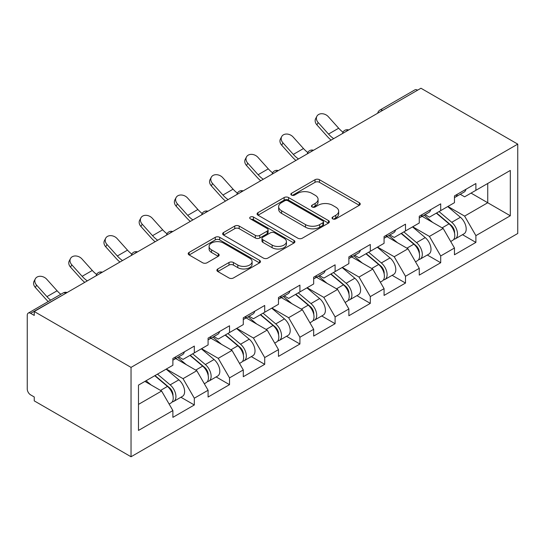 <?xml version="1.0" encoding="UTF-8"?>
<svg xmlns="http://www.w3.org/2000/svg" width="545" height="545" viewBox="0 0 545 545"><rect width="100%" height="100%" fill="white"/><g stroke="black" fill="none" stroke-linecap="round" stroke-linejoin="round"><path stroke-width="0.82" d="M332.688 218.872A2.194 1.267 0 0 0 335.795 218.872L359.325 205.288A3.134 1.805 0 0 0 360.238 204.007A3.134 1.805 0 0 0 359.325 202.726L319.459 179.714A3.134 1.805 0 0 0 315.03 179.714L291.5 193.298A2.194 1.267 0 0 0 290.86 194.19A2.194 1.267 0 0 0 291.5 195.09A2.194 1.267 0 0 0 294.6 195.09L297.645 193.332A10.021 5.784 0 0 1 311.822 193.332L315.139 195.246A10.021 5.784 0 0 1 318.076 199.341A10.021 5.784 0 0 1 315.139 203.428L312.094 205.186A2.194 1.267 0 0 0 311.454 206.085A2.194 1.267 0 0 0 312.094 206.977A2.194 1.267 0 0 0 315.194 206.977L318.239 205.22A10.021 5.784 0 0 1 332.416 205.22L335.734 207.141A10.021 5.784 0 0 1 338.67 211.228A10.021 5.784 0 0 1 335.734 215.323L332.688 217.08A2.194 1.267 0 0 0 332.048 217.973A2.194 1.267 0 0 0 332.688 218.872L332.688 217.08M217.809 268.958A3.134 1.805 0 0 0 216.89 270.238A3.134 1.805 0 0 0 217.809 271.519L228.989 277.97A3.134 1.805 0 0 0 233.423 277.97L259.556 262.888A3.134 1.805 0 0 0 260.469 261.607A3.134 1.805 0 0 0 259.556 260.326L219.69 237.313A3.134 1.805 0 0 0 215.261 237.313L189.129 252.403A3.134 1.805 0 0 0 188.209 253.677A3.134 1.805 0 0 0 189.129 254.958L202.638 262.758A3.134 1.805 0 0 0 207.066 262.758L218.252 256.3A3.134 1.805 0 0 0 219.165 255.019A3.134 1.805 0 0 0 218.252 253.745L211.549 249.876A8.379 4.837 0 0 1 209.096 246.456A8.379 4.837 0 0 1 214.267 241.987A8.379 4.837 0 0 1 223.402 243.036L249.644 258.187A8.379 4.837 0 0 1 252.097 261.607A8.379 4.837 0 0 1 246.926 266.076A8.379 4.837 0 0 1 237.797 265.027L233.423 262.499A3.134 1.805 0 0 0 228.989 262.499L217.809 268.958L217.809 271.519M34.246 311.515L420.958 88.242L517.75 144.125L131.038 367.391L34.246 311.515L34.246 315.419L30.636 313.334A4.789 2.766 -120 0 0 28.245 313.103A4.789 2.766 -120 0 0 27.25 315.289L27.25 389.021A4.789 2.766 -120 0 0 30.636 394.88L34.246 396.964L34.246 400.875L131.038 456.758L131.038 367.391M297.87 238.206A3.134 1.805 0 0 0 302.298 238.206L328.431 223.123A3.134 1.805 0 0 0 329.344 221.842A3.134 1.805 0 0 0 328.431 220.561L288.564 197.549A3.134 1.805 0 0 0 284.136 197.549L258.003 212.639A3.134 1.805 0 0 0 257.083 213.912A3.134 1.805 0 0 0 258.003 215.193L297.87 238.206M251.238 219.342A2.194 1.267 0 0 1 253.466 219.655L253.466 217.046L293.993 240.447A3.134 1.805 0 0 1 294.906 241.728A3.134 1.805 0 0 1 293.993 243.002L267.861 258.092A3.134 1.805 0 0 1 263.426 258.092L223.566 235.079L223.566 232.517A3.134 1.805 0 0 0 222.646 233.798A3.134 1.805 0 0 0 223.566 235.079M223.566 232.517L234.752 226.059A3.134 1.805 0 0 1 239.18 226.059L255.346 235.392A3.134 1.805 0 0 0 259.774 235.392L267.193 231.114A3.134 1.805 0 0 0 268.113 229.833A3.134 1.805 0 0 0 267.193 228.553L250.366 218.838A2.194 1.267 0 0 1 249.719 217.946A2.194 1.267 0 0 1 251.075 216.774A2.194 1.267 0 0 1 253.466 217.046M131.038 456.758L517.75 233.485L517.75 144.125M180.933 397.25L194.32 404.976L194.32 398.204L183.038 378.666L166.348 369.026M194.32 404.976L172.888 417.347L172.888 410.576L138.484 430.441L138.484 385.111L172.888 365.245L172.888 358.474L194.32 346.095L194.32 352.874L208.088 344.924L208.088 338.152L229.52 325.774L229.52 332.552L243.281 324.602L243.281 317.83L264.713 305.459L264.713 312.231L278.481 304.28L278.481 297.509L299.913 285.137L299.913 291.909L313.675 283.965L313.675 277.187L335.107 264.816L335.107 271.587L348.875 263.644L348.875 256.865L370.307 244.494L370.307 251.265L384.068 243.322L384.068 236.55L405.5 224.172L405.5 230.944L419.269 223L419.269 216.229L440.701 203.85L440.701 210.629L454.462 202.679L454.462 195.907L475.894 183.529L475.894 190.307L510.304 170.442L510.304 215.772L475.894 235.638L464.619 216.099L447.922 206.46M462.514 234.684L475.894 242.409L475.894 235.638M475.894 242.409L454.462 254.787L454.462 248.009L440.701 255.959L429.419 236.421L412.722 226.781M427.314 255.006L440.701 262.731L440.701 255.959M440.701 262.731L419.269 275.102L419.269 268.331L405.5 276.281L394.226 256.736L377.528 247.096M392.114 275.32L405.5 283.053L405.5 276.281M405.5 283.053L384.068 295.424L384.068 288.652L370.307 296.596L359.026 277.058L342.328 267.418M356.921 295.642L370.307 303.374L370.307 296.596M370.307 303.374L348.875 315.746L348.875 308.974L335.107 316.918L323.825 297.379L307.135 287.74M321.72 315.964L335.107 323.696L335.107 316.918M335.107 323.696L313.675 336.067L313.675 329.296L299.913 337.239L288.632 317.701L271.935 308.061M286.527 336.285L299.913 344.011L299.913 337.239M299.913 344.011L278.481 356.389L278.481 349.618L264.713 357.561L253.432 338.023L236.741 328.383M251.327 356.607L264.713 364.332L264.713 357.561M264.713 364.332L243.281 376.711L243.281 369.932L229.52 377.883L218.238 358.344L201.541 348.705M216.133 376.929L229.52 384.654L229.52 377.883M229.52 384.654L208.088 397.032L208.088 390.254L194.32 398.204M178.678 356.866L183.038 359.387L194.32 352.874M183.038 378.666L196.806 370.716L175.749 358.562M208.088 390.254L196.806 370.716M213.878 336.544L218.238 339.065L229.52 332.552M218.238 358.344L232 350.394L210.942 338.241M243.281 369.932L232 350.394M249.072 316.223L253.432 318.743L264.713 312.231M253.432 338.023L267.2 330.072L246.142 317.919M278.481 349.618L267.2 330.072M284.272 295.901L288.632 298.422L299.913 291.909M288.632 317.701L302.393 309.758L281.336 297.597M313.675 329.296L302.393 309.758M319.465 275.586L323.825 278.1L335.107 271.587M323.825 297.379L337.593 289.436L316.536 277.276M348.875 308.974L337.593 289.436M354.666 255.264L359.026 257.778L370.307 251.265M359.026 277.058L372.787 269.114L351.729 256.954M384.068 288.652L372.787 269.114M389.859 234.943L394.226 237.457L405.5 230.944M394.226 256.736L407.987 248.792L386.93 236.632M419.269 268.331L407.987 248.792M425.059 214.621L429.419 217.142L440.701 210.629M429.419 236.421L443.18 228.471L422.123 216.317M454.462 248.009L443.18 228.471M417.572 90.198L382.604 110.39M381.159 111.221A4.789 2.766 120 0 1 382.379 110.26A4.789 2.766 60 0 0 379.988 110.022L414.956 89.83A4.789 2.766 60 0 1 417.347 90.068M460.253 194.299L464.619 196.82L475.894 190.307M464.619 216.099L487.741 202.747L487.741 183.467L510.304 170.442M471.044 193.107L510.304 215.772M138.484 404.39L161.606 391.038L144.909 381.398M172.888 410.576L161.606 391.038M333.567 219.179L335.734 217.925A10.021 5.784 0 0 0 338.67 213.838L338.67 211.228M318.076 199.341L318.076 201.943A10.021 5.784 0 0 1 315.139 206.037L312.973 207.291M359.278 205.308L319.459 182.316A3.134 1.805 0 0 0 315.03 182.316L292.379 195.396M328.39 223.143L288.564 200.151A3.134 1.805 0 0 0 284.136 200.151L258.044 215.221M322.892 222.735A2.194 1.267 0 0 0 323.532 221.842A2.194 1.267 0 0 0 322.892 220.95L287.903 200.744A2.194 1.267 0 0 0 284.803 200.744L281.588 202.597A10.021 5.784 0 0 0 278.652 206.691A10.021 5.784 0 0 0 281.588 210.786L305.507 224.595A10.021 5.784 0 0 0 319.683 224.595L322.892 222.735L322.892 225.344A2.194 1.267 0 0 0 323.532 224.445L323.532 221.842M278.652 206.691L278.652 209.294A10.021 5.784 0 0 0 281.588 213.388L281.588 210.786M322.892 225.344L319.683 227.197A10.021 5.784 0 0 1 305.507 227.197L281.588 213.388M223.607 235.099L234.752 228.668L234.752 226.059M268.113 229.833L268.113 232.436A3.134 1.805 0 0 1 267.193 233.716L259.774 238.002A3.134 1.805 0 0 1 255.346 238.002L239.18 228.668A3.134 1.805 0 0 0 234.752 228.668M253.466 219.655L293.953 243.029M272.118 245.08A8.379 4.837 0 0 0 281.254 246.129A8.379 4.837 0 0 0 286.425 241.66A8.379 4.837 0 0 0 283.972 238.24L274.721 232.899A3.134 1.805 0 0 0 270.293 232.899L262.874 237.184A3.134 1.805 0 0 0 261.961 238.465A3.134 1.805 0 0 0 262.874 239.746L272.118 245.08L272.118 247.689A8.379 4.837 0 0 0 281.254 248.738A8.379 4.837 0 0 0 286.425 244.269L286.425 241.66M261.961 238.465L261.961 241.067A3.134 1.805 0 0 0 262.874 242.348L262.874 239.746M272.118 247.689L262.874 242.348M252.097 261.607L252.097 264.209A8.379 4.837 0 0 1 246.926 268.678A8.379 4.837 0 0 1 237.797 267.629L233.423 265.108A3.134 1.805 0 0 0 228.989 265.108L217.85 271.539M209.096 246.456L209.096 249.058A8.379 4.837 0 0 0 211.549 252.478L211.549 249.876M218.211 256.327L211.549 252.478M259.509 262.908L219.69 239.916A3.134 1.805 0 0 0 215.261 239.916L189.169 254.985M451.778 225.882L450.197 224.969M453.801 239.303A10.532 6.077 -120 0 0 455.327 238.826A10.532 6.077 -120 0 0 457.221 231.468A10.532 6.077 -120 0 0 451.737 222.299L439.038 211.583M455.327 238.826L464.013 233.812A10.532 6.077 -120 0 0 465.907 226.454A10.532 6.077 -120 0 0 460.423 217.285L447.724 206.569M436.593 213L451.076 225.221A6.383 3.686 60 0 1 454.523 233.083M450.701 241.496L452.623 240.393A10.532 6.077 -120 0 0 454.516 233.035A10.532 6.077 -120 0 0 449.032 223.859L436.334 213.15M432.669 222.401L424.099 215.173M331.108 140.12A25.526 14.735 60 0 1 327.286 136.441L316.924 124.907A7.18 5.505 -152.4 0 1 315.644 118.647L316.877 116.289A7.18 5.505 27.6 0 0 318.164 122.543L328.519 134.077A21.378 12.344 -120 0 0 333.69 138.628M342.996 132.169A21.378 12.344 -120 0 1 338.677 128.218L328.315 116.684A7.18 5.505 27.6 0 0 316.877 116.289M454.578 195.839A10.532 6.077 60 0 1 454.462 196.255M457.289 194.272A10.532 6.077 60 0 1 455.327 197.147A10.532 6.077 60 0 1 454.462 197.501M465.975 189.258A10.532 6.077 60 0 1 464.013 192.126L455.327 197.147M416.584 246.204L415.004 245.291M418.601 259.624A10.532 6.077 -120 0 0 420.134 259.147A10.532 6.077 -120 0 0 422.021 251.79A10.532 6.077 -120 0 0 416.544 242.62L403.845 231.904M420.134 259.147L428.82 254.134A10.532 6.077 -120 0 0 430.714 246.776A10.532 6.077 -120 0 0 425.229 237.606L412.531 226.89M401.399 233.315L415.883 245.536A6.383 3.686 60 0 1 419.323 253.405M415.508 261.818L417.422 260.714A10.532 6.077 -120 0 0 419.316 253.357A10.532 6.077 -120 0 0 413.832 244.18L401.134 233.471M397.475 242.723L388.905 235.495M381.384 266.519L379.804 265.613M383.401 279.946A10.532 6.077 -120 0 0 384.933 279.469A10.532 6.077 -120 0 0 386.827 272.112A10.532 6.077 -120 0 0 381.343 262.942L368.645 252.226M384.933 279.469L393.619 274.455A10.532 6.077 -120 0 0 395.513 267.098A10.532 6.077 -120 0 0 390.029 257.928L377.331 247.212M366.199 253.636L380.683 265.858A6.383 3.686 60 0 1 384.13 273.719M380.308 282.14L382.229 281.036A10.532 6.077 -120 0 0 384.116 273.679A10.532 6.077 -120 0 0 378.639 264.502L365.94 253.793M362.275 263.044L353.705 255.816M346.191 286.84L344.61 285.927M348.207 300.268A10.532 6.077 -120 0 0 349.74 299.791A10.532 6.077 -120 0 0 351.627 292.433A10.532 6.077 -120 0 0 346.143 283.264L333.451 272.548M349.74 299.791L358.426 294.777A10.532 6.077 -120 0 0 360.313 287.419A10.532 6.077 -120 0 0 354.836 278.243L342.137 267.534M330.999 273.958L345.489 286.18A6.383 3.686 60 0 1 348.929 294.041M345.114 302.461L347.029 301.351A10.532 6.077 -120 0 0 348.923 293.993A10.532 6.077 -120 0 0 343.439 284.824L330.74 274.108M327.082 283.366L318.512 276.138M310.991 307.162L309.41 306.249M313.007 320.589A10.532 6.077 -120 0 0 314.54 320.113A10.532 6.077 -120 0 0 316.434 312.755A10.532 6.077 -120 0 0 310.95 303.579L298.251 292.869M314.54 320.113L323.226 315.099A10.532 6.077 -120 0 0 325.12 307.741A10.532 6.077 -120 0 0 319.636 298.565L306.937 287.855M295.806 294.28L310.289 306.501A6.383 3.686 60 0 1 313.736 314.363M309.914 322.783L311.835 321.673A10.532 6.077 -120 0 0 313.722 314.315A10.532 6.077 -120 0 0 308.245 305.146L295.547 294.429M291.882 303.688L283.311 296.453M275.797 327.484L274.217 326.571M277.814 340.904A10.532 6.077 -120 0 0 279.347 340.434A10.532 6.077 -120 0 0 281.234 333.077A10.532 6.077 -120 0 0 275.75 323.9L263.058 313.191M279.347 340.434L288.033 335.42A10.532 6.077 -120 0 0 289.92 328.063A10.532 6.077 -120 0 0 284.442 318.886L271.744 308.17M260.605 314.601L275.096 326.823A6.383 3.686 60 0 1 278.536 334.685M274.721 343.105L276.635 341.994A10.532 6.077 -120 0 0 278.529 334.637A10.532 6.077 -120 0 0 273.045 325.467L260.347 314.751M256.688 324.009L248.118 316.774M295.915 160.441A25.526 14.735 60 0 1 292.093 156.756L281.731 145.229A7.18 5.505 -152.4 0 1 280.443 138.968L281.683 136.611A7.18 5.505 27.6 0 0 282.964 142.865L293.326 154.398A21.378 12.344 -120 0 0 298.497 158.949M307.796 152.491A21.378 12.344 -120 0 1 303.476 148.54L293.115 137.006A7.18 5.505 27.6 0 0 281.683 136.611M419.384 216.161A10.532 6.077 60 0 1 419.269 216.576M422.089 214.594A10.532 6.077 60 0 1 420.134 217.462A10.532 6.077 60 0 1 419.269 217.823M430.775 209.58A10.532 6.077 60 0 1 428.82 212.448L420.134 217.462M260.714 180.763A25.526 14.735 60 0 1 256.893 177.077L246.531 165.544A7.18 5.505 -152.4 0 1 245.25 159.29L246.483 156.926A7.18 5.505 27.6 0 0 247.771 163.187L258.126 174.72A21.378 12.344 -120 0 0 263.296 179.271M272.602 172.813A21.378 12.344 -120 0 1 268.283 168.855L257.921 157.328A7.18 5.505 27.6 0 0 246.483 156.926M384.184 236.482A10.532 6.077 60 0 1 384.068 236.898M386.895 234.915A10.532 6.077 60 0 1 384.933 237.784A10.532 6.077 60 0 1 384.068 238.145M395.581 229.901A10.532 6.077 60 0 1 393.619 232.77L384.933 237.784M225.521 201.085A25.526 14.735 60 0 1 221.699 197.399L211.337 185.865A7.18 5.505 -152.4 0 1 210.05 179.612L211.283 177.248A7.18 5.505 27.6 0 0 212.57 183.508L222.932 195.042A21.378 12.344 -120 0 0 228.096 199.593M237.402 193.134A21.378 12.344 -120 0 1 233.083 189.176L222.721 177.65A7.18 5.505 27.6 0 0 211.283 177.248M348.991 256.797A10.532 6.077 60 0 1 348.875 257.22M351.695 255.237A10.532 6.077 60 0 1 349.74 258.105A10.532 6.077 60 0 1 348.875 258.466M360.381 250.223A10.532 6.077 60 0 1 358.426 253.091L349.74 258.105M190.321 221.399A25.526 14.735 60 0 1 186.499 217.721L176.137 206.187A7.18 5.505 -152.4 0 1 174.856 199.926L176.09 197.569A7.18 5.505 27.6 0 0 177.377 203.83L187.732 215.364A21.378 12.344 -120 0 0 192.903 219.914M202.209 213.456A21.378 12.344 -120 0 1 197.89 209.498L187.528 197.964A7.18 5.505 27.6 0 0 176.09 197.569M313.791 277.119A10.532 6.077 60 0 1 313.675 277.534M316.502 275.559A10.532 6.077 60 0 1 314.54 278.427A10.532 6.077 60 0 1 313.675 278.781M325.188 270.545A10.532 6.077 60 0 1 323.226 273.413L314.54 278.427M155.127 241.721A25.526 14.735 60 0 1 151.306 238.042L140.944 226.509A7.18 5.505 -152.4 0 1 139.656 220.248L140.889 217.891A7.18 5.505 27.6 0 0 142.177 224.152L152.539 235.678A21.378 12.344 -120 0 0 157.703 240.236M167.008 233.771A21.378 12.344 -120 0 1 162.689 229.82L152.328 218.286A7.18 5.505 27.6 0 0 140.889 217.891M278.597 297.441A10.532 6.077 60 0 1 278.481 297.856M281.302 295.88A10.532 6.077 60 0 1 279.347 298.749A10.532 6.077 60 0 1 278.481 299.103M289.988 290.866A10.532 6.077 60 0 1 288.033 293.735L279.347 298.749M240.597 347.805L239.017 346.892M242.614 361.226A10.532 6.077 -120 0 0 244.146 360.756A10.532 6.077 -120 0 0 246.04 353.398A10.532 6.077 -120 0 0 240.556 344.222L227.858 333.513M244.146 360.756L252.832 355.735A10.532 6.077 -120 0 0 254.726 348.378A10.532 6.077 -120 0 0 249.242 339.208L236.544 328.492M225.412 334.923L239.895 347.145A6.383 3.686 60 0 1 243.343 355.006M239.521 363.426L241.442 362.316A10.532 6.077 -120 0 0 243.329 354.959A10.532 6.077 -120 0 0 237.852 345.789L225.153 335.073M221.488 344.324L212.918 337.096M119.927 262.043A25.526 14.735 60 0 1 116.105 258.364L105.744 246.831A7.18 5.505 -152.4 0 1 104.463 240.57L105.696 238.213A7.18 5.505 27.6 0 0 106.983 244.473L117.339 256A21.378 12.344 -120 0 0 122.509 260.551M131.808 254.093A21.378 12.344 -120 0 1 127.496 250.141L117.134 238.608A7.18 5.505 27.6 0 0 105.696 238.213M243.397 317.762A10.532 6.077 60 0 1 243.281 318.178M246.108 316.202A10.532 6.077 60 0 1 244.146 319.07A10.532 6.077 60 0 1 243.281 319.425M254.794 311.181A10.532 6.077 60 0 1 252.832 314.056L244.146 319.07M205.404 368.127L203.823 367.214M207.42 381.548A10.532 6.077 -120 0 0 208.953 381.071A10.532 6.077 -120 0 0 210.84 373.713A10.532 6.077 -120 0 0 205.356 364.544L192.658 353.828M208.953 381.071L217.639 376.057A10.532 6.077 -120 0 0 219.526 368.699A10.532 6.077 -120 0 0 214.049 359.53L201.35 348.814M190.212 355.245L204.702 367.466A6.383 3.686 60 0 1 208.142 375.328M204.327 383.741L206.242 382.638A10.532 6.077 -120 0 0 208.136 375.28A10.532 6.077 -120 0 0 202.651 366.104L189.953 355.394M186.295 364.646L177.725 357.418M84.734 282.365A25.526 14.735 60 0 1 80.912 278.686L70.55 267.152A7.18 5.505 -152.4 0 1 69.263 260.892L70.496 258.534A7.18 5.505 27.6 0 0 71.783 264.788L82.145 276.322A21.378 12.344 -120 0 0 87.309 280.873M96.615 274.414A21.378 12.344 -120 0 1 92.296 270.463L81.934 258.93A7.18 5.505 27.6 0 0 70.496 258.534M208.204 338.084A10.532 6.077 60 0 1 208.088 338.5M210.908 336.517A10.532 6.077 60 0 1 208.953 339.392A10.532 6.077 60 0 1 208.088 339.746M219.594 331.503A10.532 6.077 60 0 1 217.639 334.371L208.953 339.392M170.204 388.449L168.623 387.536M172.22 401.869A10.532 6.077 -120 0 0 173.753 401.393A10.532 6.077 -120 0 0 175.647 394.035A10.532 6.077 -120 0 0 170.163 384.865L157.464 374.149M173.753 401.393L182.439 396.379A10.532 6.077 -120 0 0 184.333 389.021A10.532 6.077 -120 0 0 178.849 379.851L166.15 369.135M155.018 375.566L169.502 387.781A6.383 3.686 60 0 1 172.949 395.65M169.127 404.063L171.048 402.959A10.532 6.077 -120 0 0 172.935 395.602A10.532 6.077 -120 0 0 167.458 386.425L154.76 375.716M151.094 384.968L146.067 380.73M48.233 301.555A25.526 14.735 60 0 1 45.712 299.001L35.35 287.474A7.18 5.505 -152.4 0 1 34.069 281.213L35.302 278.856A7.18 5.505 27.6 0 0 36.59 285.11L46.945 296.644A21.378 12.344 -120 0 0 50.671 300.152M60.822 294.286A21.378 12.344 -120 0 1 57.102 290.785L46.741 279.251A7.18 5.505 27.6 0 0 35.302 278.856M173.003 358.406A10.532 6.077 60 0 1 172.888 358.821M175.715 356.839A10.532 6.077 60 0 1 173.753 359.707A10.532 6.077 60 0 1 172.888 360.068M184.401 351.825A10.532 6.077 60 0 1 182.439 354.693L173.753 359.707M65.829 293.278L30.636 313.334M66.824 292.706A4.789 2.766 -60 0 0 65.604 293.149A4.789 2.766 -120 0 0 63.213 292.91L28.245 313.103M345.966 131.543A4.789 2.766 120 0 1 347.179 130.582A4.789 2.766 -60 0 1 348.398 130.139M310.766 151.864A4.789 2.766 120 0 1 311.985 150.904A4.789 2.766 -60 0 1 313.198 150.461M275.572 172.186A4.789 2.766 120 0 1 276.785 171.219A4.789 2.766 -60 0 1 278.005 170.783M240.372 192.501A4.789 2.766 120 0 1 241.592 191.54A4.789 2.766 -60 0 1 242.804 191.104M205.179 212.822A4.789 2.766 120 0 1 206.391 211.862A4.789 2.766 -60 0 1 207.611 211.419M169.979 233.144A4.789 2.766 120 0 1 171.198 232.184A4.789 2.766 -60 0 1 172.411 231.741M134.785 253.466A4.789 2.766 120 0 1 135.998 252.505A4.789 2.766 -60 0 1 137.217 252.062M99.585 273.788A4.789 2.766 120 0 1 100.805 272.827A4.789 2.766 -60 0 1 102.017 272.384M335.734 217.925L335.734 215.323M312.094 206.977L312.094 205.186M315.139 206.037L315.139 203.428M291.5 195.09L291.5 193.298M315.03 182.316L315.03 179.714M319.459 182.316L319.459 179.714M359.325 205.288L359.325 202.726M258.003 215.193L258.003 212.639M284.136 200.151L284.136 197.549M288.564 200.151L288.564 197.549M328.431 223.123L328.431 220.561M305.507 227.197L305.507 224.595M319.683 227.197L319.683 224.595M239.18 228.668L239.18 226.059M255.346 238.002L255.346 235.392M259.774 238.002L259.774 235.392M267.193 233.716L267.193 231.114M293.993 243.002L293.993 240.447M228.989 265.108L228.989 262.499M233.423 265.108L233.423 262.499M237.797 267.629L237.797 265.027M218.252 256.3L218.252 253.745M189.129 254.958L189.129 252.403M215.261 239.916L215.261 237.313M219.69 239.916L219.69 237.313M259.556 262.888L259.556 260.326M451.737 222.299L460.423 217.285M442.111 227.858L449.032 223.859M318.164 122.543L316.924 124.907M338.677 128.218L328.519 134.077M416.544 242.62L425.229 237.606M406.917 248.173L413.832 244.18M381.343 262.942L390.029 257.928M371.717 268.494L378.639 264.502M346.143 283.264L354.836 278.243M336.524 288.816L343.439 284.824M310.95 303.579L319.636 298.565M301.324 309.138L308.245 305.146M275.75 323.9L284.442 318.886M266.13 329.459L273.045 325.467M282.964 142.865L281.731 145.229M303.476 148.54L293.326 154.398M247.771 163.187L246.531 165.544M268.283 168.855L258.126 174.72M212.57 183.508L211.337 185.865M233.083 189.176L222.932 195.042M177.377 203.83L176.137 206.187M197.89 209.498L187.732 215.364M142.177 224.152L140.944 226.509M162.689 229.82L152.539 235.678M240.556 344.222L249.242 339.208M230.93 349.781L237.852 345.789M106.983 244.473L105.744 246.831M127.496 250.141L117.339 256M205.356 364.544L214.049 359.53M195.737 370.103L202.651 366.104M71.783 264.788L70.55 267.152M92.296 270.463L82.145 276.322M170.163 384.865L178.849 379.851M160.537 390.418L167.458 386.425M36.59 285.11L35.35 287.474M57.102 290.785L46.945 296.644M379.988 110.022A4.789 4.789 0 0 0 377.685 113.231M348.718 129.955A4.789 4.789 0 0 0 342.485 133.552M313.518 150.277A4.789 4.789 0 0 0 307.291 153.874M278.325 170.599A4.789 4.789 0 0 0 272.091 174.189M243.125 190.913A4.789 4.789 0 0 0 236.898 194.511M207.924 211.235A4.789 4.789 0 0 0 201.698 214.832M172.731 231.557A4.789 4.789 0 0 0 166.504 235.154M137.531 251.879A4.789 4.789 0 0 0 131.304 255.476M102.337 272.2A4.789 4.789 0 0 0 96.111 275.797M67.137 292.522A4.789 4.789 0 0 0 63.213 292.91"/></g></svg>
